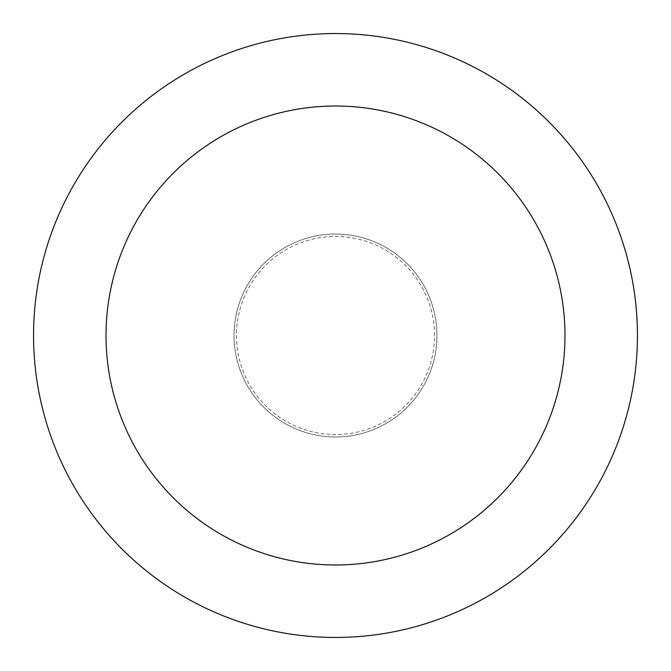 <?xml version="1.0" encoding="UTF-8"?>
<svg xmlns="http://www.w3.org/2000/svg" width="671" height="671" viewBox="0 0 671 671"><rect width="100%" height="100%" fill="white"/><g stroke="black" fill="none" stroke-linecap="round" stroke-linejoin="round"><path stroke-width="0.5" stroke-dasharray="3.35 2.52" d="M436.955 335.5A101.455 101.455 0 0 0 335.5 234.045A101.455 101.455 0 0 0 234.045 335.5A101.455 101.455 0 0 0 335.5 436.955A101.455 101.455 0 0 0 436.955 335.5A101.455 101.455 0 0 0 335.5 234.045A101.455 101.455 0 0 0 234.045 335.5A101.455 101.455 0 0 0 335.5 436.955A101.455 101.455 0 0 0 436.955 335.5A101.455 101.455 0 0 0 335.5 234.045A101.455 101.455 0 0 0 234.045 335.5A101.455 101.455 0 0 0 335.5 436.955A101.455 101.455 0 0 0 436.955 335.5A101.455 101.455 0 0 0 335.5 234.045A101.455 101.455 0 0 0 234.045 335.5A101.455 101.455 0 0 0 335.5 436.955A101.455 101.455 0 0 0 436.955 335.5M434.54 335.5A99.04 99.04 0 0 0 335.5 236.46A99.04 99.04 0 0 0 236.46 335.5A99.04 99.04 0 0 0 335.5 434.54A99.04 99.04 0 0 0 434.54 335.5M637.45 335.5A301.95 301.95 0 0 0 335.5 33.55A301.95 301.95 0 0 0 33.55 335.5A301.95 301.95 0 0 0 335.5 637.45A301.95 301.95 0 0 0 637.45 335.5"/><path stroke-width="1.01" d="M564.982 335.5A229.482 229.482 0 0 0 335.5 106.018A229.482 229.482 0 0 0 106.018 335.5A229.482 229.482 0 0 0 335.5 564.982A229.482 229.482 0 0 0 564.982 335.5M637.45 335.5A301.95 301.95 0 0 0 335.5 33.55A301.95 301.95 0 0 0 33.55 335.5A301.95 301.95 0 0 0 335.5 637.45A301.95 301.95 0 0 0 637.45 335.5"/></g></svg>
